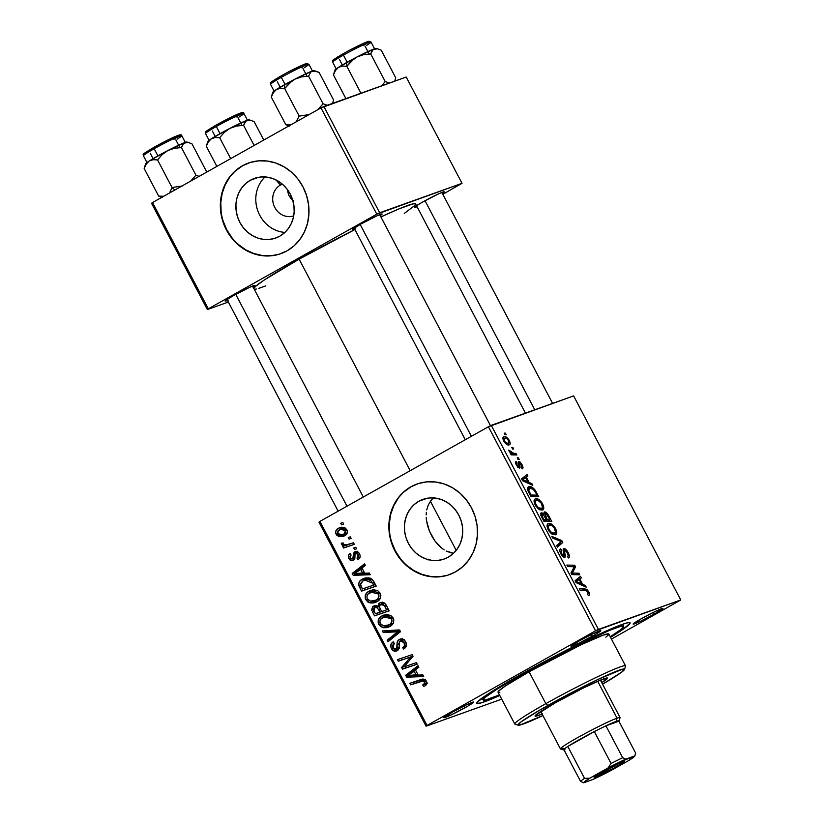 <?xml version="1.0" encoding="UTF-8"?>
<svg xmlns="http://www.w3.org/2000/svg" width="824" height="824" viewBox="0 0 824 824"><rect width="100%" height="100%" fill="white"/><g stroke="black" fill="none" stroke-linecap="round" stroke-linejoin="round"><path stroke-width="1.24" d="M280.397 185.06A16.841 15.337 -109.7 0 0 274.207 206.206A16.841 15.337 -109.7 0 0 293.704 215.857A16.841 15.337 70.3 0 1 274.207 206.206A16.841 15.337 70.3 0 1 280.397 185.06L282.529 184.298L280.397 185.06A16.841 15.337 70.3 0 1 282.364 184.143A16.841 15.337 -109.7 0 0 280.397 185.06L276.05 179.941L280.397 185.06M284.908 232.399A31.662 28.83 70.3 0 1 257.799 210.81A31.662 28.83 70.3 0 1 265.081 176.933A31.662 28.83 -109.7 0 0 257.799 210.81A31.662 28.83 -109.7 0 0 284.908 232.399M290.831 198.234L293.375 200.829L288.894 195.453L290.831 198.234M288.894 195.453L287.133 189.201L288.668 195.041M250.352 180.25L258.664 177.284L250.352 180.25L255.553 178.025L261.115 176.964L266.832 177.098L272.476 178.437L277.832 180.909L282.704 184.442L286.886 188.881L290.244 194.073L292.623 199.799L293.941 205.856L294.158 211.995L293.241 218L291.253 223.623L288.256 228.65L284.362 232.904L279.727 236.2A31.662 28.83 70.3 0 1 275.7 238.033A31.662 28.83 70.3 0 1 238.795 220.193A31.662 28.83 70.3 0 1 250.352 180.25A31.662 28.83 70.3 0 1 254.379 178.417A31.662 28.83 70.3 0 1 291.294 196.256A31.662 28.83 70.3 0 1 279.727 236.2L274.536 238.424L268.964 239.485L263.258 239.341L257.613 238.012L252.247 235.53L247.385 232.007L243.193 227.558L239.846 222.377L237.467 216.65L236.138 210.594L235.932 204.445L236.838 198.45L238.836 192.826L241.834 187.79L245.727 183.546L250.352 180.25M248.673 162.977A48.111 43.816 -109.7 0 0 242.72 165.706L242.349 165.84A48.111 43.816 70.3 0 1 248.467 163.049A48.111 43.816 70.3 0 1 304.561 190.169A48.111 43.816 70.3 0 1 286.989 250.867L294.034 245.861L299.946 239.403L304.499 231.76L307.527 223.211L308.907 214.096L308.588 204.754L306.579 195.556L302.964 186.852L297.876 178.963L291.511 172.216L284.105 166.85L275.968 163.09L267.388 161.061L258.705 160.845L250.249 162.462L242.349 165.84L235.303 170.856L229.391 177.315L224.839 184.957L221.81 193.506L220.43 202.622L220.75 211.964L222.758 221.162L226.373 229.865L231.462 237.745L237.827 244.501L245.233 249.857L253.37 253.627L261.95 255.656L270.632 255.862L279.089 254.245L286.989 250.867A48.111 43.816 70.3 0 1 280.871 253.658A48.111 43.816 70.3 0 1 224.777 226.538A48.111 43.816 70.3 0 1 242.349 165.84L242.72 165.706A48.111 43.816 -109.7 0 0 225.117 226.322A48.111 43.816 -109.7 0 0 281.087 253.586M448.246 557.179A31.662 28.83 70.3 0 1 444.218 559.012A31.662 28.83 70.3 0 1 407.313 541.172A31.662 28.83 70.3 0 1 418.87 501.229L427.182 498.262L418.87 501.229L424.072 499.004L429.634 497.943L435.35 498.077L440.995 499.416L446.351 501.898L451.222 505.421L455.404 509.86L458.762 515.052L461.141 520.778L462.46 526.835L462.676 532.974L461.759 538.978L459.771 544.602L456.774 549.629L452.881 553.883L448.246 557.179L443.054 559.403L437.493 560.464L431.776 560.33L426.132 558.991L420.765 556.509L415.904 552.986L411.712 548.547L408.364 543.356L405.985 537.629L404.666 531.573L404.45 525.434L405.357 519.429L407.355 513.805L410.352 508.779L414.245 504.525L418.87 501.229A31.662 28.83 70.3 0 1 422.897 499.396A31.662 28.83 70.3 0 1 459.813 517.235A31.662 28.83 70.3 0 1 448.246 557.179M450.604 552.708L453.54 553.275L446.248 551.029L450.604 552.708M444.167 549.855L442.138 548.454L444.167 549.855M438.358 545.076L442.138 548.454L434.887 540.915L438.358 545.076M431.869 536.166L434.887 540.915L429.366 530.965L431.869 536.166M427.532 525.588L429.366 530.965L426.441 520.202L427.532 525.588M426.193 517.554L426.441 520.202L426.193 517.554M426.327 512.415L426.152 514.948L426.327 512.415M428.202 505.256L426.729 509.953L428.202 505.256L430.602 501.013L428.202 505.256M433.96 497.305L430.602 501.013L433.96 497.305M417.191 483.956A48.111 43.816 -109.7 0 0 411.238 486.685L410.867 486.819A48.111 43.816 70.3 0 1 416.985 484.038A48.111 43.816 70.3 0 1 473.079 511.158A48.111 43.816 70.3 0 1 455.507 571.856L462.552 566.84L468.465 560.382L473.017 552.739L476.045 544.19L477.426 535.075L477.106 525.733L475.098 516.535L471.483 507.831L466.394 499.952L460.029 493.195L452.623 487.829L444.486 484.069L435.906 482.04L427.223 481.824L418.767 483.441L410.867 486.819L403.822 491.835L397.91 498.293L393.357 505.936L390.329 514.485L388.949 523.601L389.268 532.943L391.276 542.141L394.892 550.844L399.98 558.724L406.345 565.48L413.751 570.847L421.888 574.606L430.468 576.635L439.151 576.851L447.607 575.234L455.507 571.856A48.111 43.816 70.3 0 1 449.389 574.637A48.111 43.816 70.3 0 1 393.295 547.527A48.111 43.816 70.3 0 1 410.867 486.819L411.238 486.685A48.111 43.816 -109.7 0 0 393.635 547.301A48.111 43.816 -109.7 0 0 449.605 574.565M654.606 613.921A16.841 1.061 -27.7 0 1 633.141 624.015A16.841 1.061 -27.7 0 1 641.505 618.608L633.162 624.118L640.547 621.224L654.606 613.921L662.939 608.411L655.554 611.305L641.505 618.608A16.841 1.061 -27.7 0 1 662.898 608.39A16.841 1.061 -27.7 0 1 654.606 613.921L653.02 612.541L654.606 613.921M465.333 707.548A16.841 1.061 -27.7 0 1 443.868 717.642A16.841 1.061 -27.7 0 1 452.232 712.235L443.889 717.745L451.274 714.851L467.826 706.127L473.676 702.048L466.291 704.932L452.232 712.235A16.841 1.061 -27.7 0 1 473.635 702.027A16.841 1.061 -27.7 0 1 465.333 707.548L463.747 706.168L465.333 707.548M592.466 636.138A16.841 1.061 -27.7 0 1 571.011 646.232A16.841 1.061 -27.7 0 1 579.365 640.825L571.135 646.047L578.417 643.441L594.959 634.717L600.809 630.628L593.424 633.522L579.365 640.825A16.841 1.061 -27.7 0 1 600.768 630.607A16.841 1.061 -27.7 0 1 592.466 636.138L590.88 634.758L592.466 636.138M354.65 229.041A16.841 1.061 -27.7 0 1 352.27 229.597A16.841 1.061 -27.7 0 1 360.624 224.19L352.394 229.402L355.309 228.773M227.517 300.451A16.841 1.061 -27.7 0 1 225.127 301.007A16.841 1.061 -27.7 0 1 233.491 295.6L225.93 300.235L225.622 301.1L228.176 300.183M416.789 206.824A16.841 1.061 -27.7 0 1 414.4 207.38A16.841 1.061 -27.7 0 1 422.764 201.973L416.419 205.753M499.797 695.508A86.602 5.469 -27.7 0 1 476.736 702.954A86.602 5.469 -27.7 0 1 519.728 675.124L491.217 691.954L477.395 701.966L476.849 703.459L481.515 702.79L499.797 695.508M253.792 288.39A91.413 5.778 152.3 0 1 299.122 259.158L354.928 229.556A91.413 5.778 152.3 0 0 299.122 259.158L410.177 470.7L299.122 259.158L264.689 279.717L255.873 286.103L253.751 288.482M525.434 413.123L415.615 203.95A91.413 5.778 152.3 0 0 380.904 216.939L399.104 208.843L412.978 203.878L415.502 203.816L414.925 205.403L404.285 213.416M318.95 522.128L426.08 726.202L501.713 699.154L426.08 726.202L427.059 725.46L319.928 521.386L488.416 426.75L595.556 630.813L427.059 725.46L595.556 630.813L680.758 599.965L573.617 395.891L491.269 425.339L598.409 629.402L680.758 599.965L611.46 639.074L680.758 599.965L573.617 395.891L488.416 426.75L491.269 425.339L598.409 629.402L595.556 630.813L488.416 426.75L319.928 521.386L427.059 725.46L426.08 726.202L318.95 522.128L319.928 521.386L318.95 522.128M428.058 559.98L428.223 559.187M535.435 498.829C533.725 499.323 533.653 501.383 535.219 505.009L538.525 509.077L542.491 510.077C544.118 509.52 544.17 507.481 542.645 503.958C539.905 499.766 537.505 498.057 535.435 498.829L538.772 499.519L541.78 502.516L543.758 507.275L542.738 509.974L539.679 509.798L535.95 506.266L534.096 501.61L535.075 498.994M529.142 482.473L531.892 483.657L532.768 485.336L522.591 480.763L521.602 478.878L527.082 474.49L527.896 476.045L526.371 477.189L529.142 482.473L526.371 477.189L527.896 476.045L527.082 474.49L521.602 478.878L522.591 480.763L532.768 485.336L531.892 483.657L530.625 484.368L531.892 483.657L529.142 482.473L527.916 483.152L529.142 482.473M588.933 595.381C589.829 595.052 589.778 593.867 588.779 591.817L588.068 592.219L588.779 591.817L589.551 594.712L588.264 595.464L587.357 593.939L588.254 593.682L588.254 592.683L587.038 590.808L580.086 590.283L579.262 588.707L586.822 589.397L588.779 591.817L585.03 588.841L579.262 588.707L580.086 590.283L585.658 590.406L587.955 591.993L588.006 593.877L587.357 593.939L588.264 595.464L589.109 595.299M563.801 548.599L563.503 552.183L564.224 555.098L562.74 556.561L563.946 555.891L561.669 553.656L560.969 554.047L561.669 553.656L561.515 550.329L560.485 548.846C559.403 549.484 559.527 551.153 560.876 553.872C562.267 556.437 563.575 557.621 564.801 557.415L565.305 555.149L562.771 556.581L565.305 555.149L564.811 553.12L563.894 553.635L564.811 553.12L564.306 550.72L563.276 551.308L564.667 550.123L567.355 552.75L568.241 555.716L567.479 556.457L568.375 557.972C569.806 557.518 569.734 555.716 568.169 552.574C566.634 549.763 565.171 548.434 563.801 548.599L565.923 549.464L568.426 553.069L569.436 556.334L568.375 557.972L567.479 556.457L568.261 555.582L567.746 553.553L565.264 550.195L564.306 550.72L565.377 555.582L564.996 557.312L562.895 556.705L560.65 553.44L559.754 550.566L560.639 548.805L561.515 550.329L560.917 551.503L561.669 553.656L563.132 555.644L564.203 555.634L563.039 549.999L563.616 548.681M551.781 536.373L561.752 540.534L562.782 542.501L557.426 547.126L556.612 545.56L561.196 541.605L552.657 538.041L551.781 536.373L552.657 538.041L561.196 541.605L556.612 545.56L557.426 547.126L562.782 542.501L561.752 540.534L560.382 541.296L561.752 540.534L551.781 536.373M548.424 523.57C546.714 524.054 546.631 526.114 548.207 529.75L551.514 533.808L555.479 534.817C557.106 534.251 557.158 532.211 555.634 528.689C552.894 524.497 550.494 522.797 548.424 523.57L551.75 524.26L555.221 527.957L556.766 532.469L555.479 534.817L552.101 534.209L548.939 530.996L547.074 526.351L548.063 523.724M504.247 433.125L505.37 433.146L506.183 434.691L505.081 434.701L504.247 433.125L505.081 434.701L506.183 434.691L505.37 433.146L504.247 433.125M544.324 511.951L543.274 514.67L543.974 514.279L540.977 512.981L540.894 515.381L543.861 521.293L551.74 521.458L548.609 515.505C547.054 512.889 545.622 511.704 544.324 511.951L547.558 513.857L551.74 521.458L543.861 521.293L540.647 513.589L541.842 512.734L543.974 514.279L544.17 512.023M582.609 584.309L585.359 585.504L586.235 587.172L576.058 582.609L575.07 580.714L580.549 576.337L581.363 577.892L579.839 579.025L582.609 584.309L579.839 579.025L581.363 577.892L580.549 576.337L575.07 580.714L576.058 582.609L586.235 587.172L585.359 585.504L584.092 586.214L585.359 585.504L582.609 584.309L581.384 584.999L582.609 584.309M574.081 573.071L578.922 573.236L579.736 574.802L571.856 574.596L571.001 572.968L574.318 566.727L567.674 566.634L566.85 565.068L574.719 565.243L575.574 566.871L572.278 573.144L574.081 573.071L572.278 573.144L575.574 566.871L574.719 565.243L566.85 565.068L567.674 566.634L574.318 566.727L571.001 572.968L571.856 574.596L579.736 574.802L578.922 573.236L576.285 574.709L578.922 573.236L574.081 573.071L571.743 574.39L574.081 573.071M517.019 462.964L516.174 461.419C515.33 461.934 515.463 463.284 516.576 465.457L519.635 468.217L519.635 465.076L518.904 465.488L519.635 465.076L519.305 463.438L518.492 463.891L519.553 462.964L521.345 464.736L521.324 467.383L522.303 468.866C523.292 468.392 523.178 466.971 521.983 464.592L521.438 464.901L521.983 464.592L522.653 466.085L522.612 468.702L521.324 467.383L521.901 466.6L521.499 465.035L519.728 462.944L520.006 467.857L518.152 467.63L515.948 464.087L516.03 461.492L517.07 462.933L516.998 464.901L518.389 466.672L519.038 466.353L518.574 461.492L520.315 462.192L521.983 464.592L518.574 461.492M528.895 486.706L528.256 487.066L528.895 486.706C527.576 486.963 527.288 488.364 528.019 490.919L530.883 496.553L538.752 496.728L535.023 489.992L534.282 490.404L535.219 490.259L538.752 496.728L530.883 496.553L527.865 490.465L527.896 487.478L530.862 486.716L535.023 489.992C532.562 487.118 530.522 486.016 528.895 486.706L528.544 486.871M503.835 436.679C502.64 437.029 502.609 438.471 503.732 441.005C505.885 444.28 507.759 445.547 509.345 444.816C510.458 444.404 510.447 442.952 509.304 440.449C507.203 437.276 505.38 436.02 503.835 436.679L506.348 437.111L508.82 439.614L510.18 443.436L509.51 444.744L506.77 444.424L504.412 442.148L502.918 438.636L503.577 436.792M511.756 447.422L512.878 447.453L513.692 448.998L512.59 449.008L511.756 447.422L512.59 449.008L513.692 448.998L512.878 447.453L511.756 447.422M513.692 453.303L516.009 453.406L516.833 454.972L511.107 454.848L510.283 453.282L511.477 453.324L509.665 452.016L508.707 450.089L511.529 452.778L513.692 453.303L508.707 450.089L511.477 453.324L510.283 453.282L511.107 454.848L516.833 454.972L516.009 453.406L513.352 454.899L516.009 453.406L513.692 453.303L511.065 454.776L513.692 453.303M517.235 457.856L518.358 457.887L519.172 459.432L518.059 459.442L517.235 457.856L518.059 459.442L519.172 459.432L518.358 457.887L517.235 457.856M355.824 547.27L353.723 547.981L354.547 549.567L356.637 548.815L355.824 547.27L353.723 547.981L354.547 549.567L356.637 548.815L355.824 547.27M350.344 536.836L348.243 537.547L349.077 539.133L351.158 538.381L350.344 536.836L348.243 537.547L349.077 539.133L351.158 538.381L350.344 536.836M380.204 593.27L377.959 590.88L374.178 589.819L370.398 590.499L367.041 592.59L365.197 595.814L365.259 598.42L367.576 601.819L370.089 602.931L373.725 602.941L377.598 601.324L380.07 598.749L380.873 595.752L380.204 593.27L370.718 590.375L369.008 591.158C365.557 592.961 364.476 595.793 365.743 599.645L370.089 602.931L375.095 602.56L377.093 601.633C380.4 599.8 381.44 597.019 380.204 593.27M369.358 573.041L364.744 573.267L361.963 567.983L365.362 565.429L364.548 563.874L352.209 573.442L353.208 575.337L370.233 574.719L369.358 573.041L364.744 573.267L361.963 567.983L365.362 565.429L364.548 563.874L352.209 573.442L353.208 575.337L370.233 574.719L369.358 573.041M386.075 604.888L384.056 602.849L381.368 602.385L378.865 603.518L377.928 606.32L375.754 605.506L372.685 606.742L371.624 609.863L374.477 615.858L389.206 610.841L386.075 604.888C384.365 602.385 382.223 601.736 379.658 602.941L377.928 606.32L373.581 606.114L371.624 609.863L374.477 615.858L389.206 610.841L386.075 604.888M399.218 629.917L382.398 630.937L383.273 632.605L397.683 631.73L387.228 640.135L388.042 641.69L400.248 631.884L399.218 629.917L382.398 630.937L383.273 632.605L397.683 631.73L387.228 640.135L388.042 641.69L400.248 631.884L399.218 629.917M424.978 685.846L426.451 684.517L426.811 682.488L425.864 680.418L423.773 679.172L409.878 683.281L410.702 684.847L423.289 680.871L424.576 681.685L424.947 683.024L422.691 684.94L423.68 686.392L424.978 685.846C426.822 684.796 427.275 683.23 426.338 681.139C424.834 679.079 422.939 678.564 420.673 679.604L409.878 683.281L410.702 684.847L421.126 681.304L424.71 681.922L423.938 684.425L422.691 684.94L423.68 686.392L424.978 685.846L423.68 686.392M416.388 662.62L403.945 666.925L413.04 656.254L412.185 654.627L397.467 659.643L398.291 661.209L410.754 656.893L401.607 667.533L402.473 669.17L417.202 664.185L416.388 662.62L403.945 666.925L413.04 656.254L412.185 654.627L397.467 659.643L398.291 661.209L410.754 656.893L401.607 667.533L402.473 669.17L417.202 664.185L416.388 662.62M422.825 674.887L418.211 675.114L415.43 669.83L418.829 667.275L418.015 665.72L405.676 675.289L406.675 677.174L423.701 676.556L422.825 674.887L418.211 675.114L415.43 669.83L418.829 667.275L418.015 665.72L405.676 675.289L406.675 677.174L423.701 676.556L422.825 674.887M396.241 649.178L399.001 648.2L396.241 649.178L392.997 647.685L394.243 643.297L392.997 641.978C390.669 643.565 390.133 645.738 391.4 648.509L393.11 647.901L391.4 648.509C392.832 651.053 394.748 651.774 397.137 650.682L399.156 647.283L399.321 641.968L400.279 640.907L404.11 642.669L405.81 642.061L404.11 642.669L404.399 646.088L406.541 645.326L403.07 647.365L406.356 646.191L402.637 647.592L406.325 646.274L402.637 647.592L403.606 649.044C406.51 647.479 407.211 645.099 405.727 641.896L402.936 639.187L399.753 639.228L397.271 641.834L396.571 648.962L394.366 649.209L392.852 647.406L392.574 645.285L394.243 643.297L393.295 641.824L391.163 643.915L390.998 647.623L393.893 650.981L397.559 650.414L399.084 647.808L399.321 641.968L401.36 640.619L402.977 641.226L404.471 643.493L404.502 645.892L402.637 647.592L403.606 649.044L406.376 646.119L405.727 641.896C404.131 639.125 401.999 638.301 399.341 639.434C397.549 640.505 396.808 642.184 397.137 644.481L397.137 647.932L395.922 649.333L399.671 647.994M393.192 618.01L390.937 615.61L387.167 614.549L383.387 615.229L380.029 617.32L378.185 620.544L378.237 623.15L380.564 626.559L383.531 627.754L386.703 627.682L391.07 625.725L393.336 622.934L393.8 619.844L393.192 618.01L383.706 615.116L381.996 615.899C378.546 617.701 377.464 620.524 378.731 624.386L383.078 627.661L388.083 627.291L390.071 626.374C393.388 624.541 394.428 621.749 393.192 618.01M355.721 553.337L358.286 554.521L359.604 554.047L358.286 554.521L357.008 558.116L360.119 557.003L357.008 558.116L357.997 559.558L358.502 559.259L359.872 557.766L360.109 555.479L358.687 552.667L356.823 551.555L355.113 551.699L353.64 553.069L352.806 558.682L351.178 558.991L350.221 558.064L349.963 556.262L351.065 554.943L350.076 553.501L348.49 555.376L348.655 557.982L350.921 560.567L353.681 560.217L354.825 558.579L355.041 554.13L356.442 553.131L358.522 555.119L358.471 556.674L357.008 558.116L358.172 559.465C360.243 558.167 360.696 556.313 359.542 553.913C358.399 551.781 356.813 551.091 354.794 551.853L353.434 553.625L353.125 558.342L352.178 559.043L354.897 558.075L352.414 558.94L350.221 558.064L351.065 554.943L350.076 553.501C348.253 554.758 347.882 556.488 348.964 558.682C350.097 560.619 351.591 561.185 353.445 560.361L355.041 554.13L358.378 552.358M373.9 581.703L371.521 578.829L368.658 577.82L364.723 578.129L361.509 579.643L359.47 581.62L358.594 584.401L361.489 591.127L376.218 586.111L372.324 579.499L364.105 578.335L362.313 579.159C359.717 580.374 358.522 582.465 358.728 585.421L361.489 591.127L376.218 586.111L373.9 581.703M346.863 529.77L345.132 527.957L342.836 527.236L339.364 527.813L336.944 529.317L335.698 531.573L335.78 533.375L336.882 535.312L339.21 536.671L342.671 536.568L345.266 535.425L346.75 533.983L347.378 531.48L346.863 529.77L339.715 527.679L338.314 528.328C335.914 529.585 335.183 531.552 336.13 534.23L343.299 536.373L344.916 535.631C347.203 534.333 347.852 532.386 346.863 529.77M353.475 542.789L346.132 544.911L343.814 544.489L343.134 542.934L341.28 543.171L342.187 545.138L344.988 545.704L342.763 546.446L343.587 548.011L354.299 544.365L353.475 542.789L349.17 544.201C347.058 545.272 345.081 545.169 343.227 543.891L343.134 542.934L341.28 543.171L341.486 544.427L344.988 545.704L342.763 546.446L343.587 548.011L354.299 544.365L353.475 542.789M342.836 522.529L340.734 523.25L341.569 524.837L343.649 524.074L342.836 522.529L340.734 523.25L341.569 524.837L343.649 524.074L342.836 522.529M151.544 203.281L207.339 309.556L228.351 302.048L207.339 309.556L208.317 308.825L152.522 202.539L321.01 107.892L376.815 214.178L208.317 308.825L376.815 214.178L462.017 183.319L406.211 77.034L323.863 106.481L379.668 212.767L462.017 183.319L442.818 194.299L462.017 183.319L406.211 77.034L321.01 107.892L323.863 106.481L379.668 212.767L376.815 214.178L321.01 107.892L152.522 202.539L208.317 308.825L207.339 309.556L151.544 203.281L152.522 202.539L151.544 203.281M442.21 193.496L443.734 191.786L439.192 193.568L422.764 201.973A16.841 1.061 -27.7 0 1 444.167 191.755A16.841 1.061 -27.7 0 1 442.344 193.403M252.937 287.123L254.462 285.413L249.919 287.195L233.491 295.6A16.841 1.061 -27.7 0 1 254.894 285.382A16.841 1.061 -27.7 0 1 253.081 287.03M380.07 215.713L381.605 214.003L377.052 215.785L360.624 224.19A16.841 1.061 -27.7 0 1 382.027 213.972A16.841 1.061 -27.7 0 1 380.214 215.62M254.729 289.245L256.377 289.008M258.788 288.359L265.761 285.866M610.553 637.354L623.191 629.206L630.092 623.253L629.155 622.532L625.313 623.366L614.447 627.455L571.104 647.829L519.728 675.124A86.602 5.469 -27.7 0 1 629.783 622.594A86.602 5.469 -27.7 0 1 610.553 637.354M411.238 486.685L404.203 491.701M398.28 498.159L393.728 505.802L390.7 514.351L389.319 523.467L389.639 532.809M391.647 542.007L395.262 550.71L400.361 558.59M406.726 565.346L414.122 570.713L422.269 574.472L430.849 576.501L439.532 576.718M242.72 165.706L235.685 170.722M229.762 177.181L225.21 184.823L222.181 193.372L220.801 202.488L221.12 211.83M223.129 221.028L226.744 229.731L231.843 237.611M238.208 244.368L245.603 249.724L253.751 253.493L262.331 255.522L271.014 255.728M417.171 664.123L402.473 669.17L406.211 667.831L405.449 666.389L406.211 667.831L417.171 664.123M404.285 666.585L401.607 667.533L404.285 666.585M408.694 661.569L405.593 662.671L408.694 661.569M411.547 658.088L408.539 659.159L411.547 658.088M412.958 656.1L410.754 656.893L412.958 656.1M408.622 657.707L406.932 658.314L408.622 657.707M409.703 657.294L398.291 661.209L402.03 659.87L401.237 658.355L402.03 659.87L409.703 657.294M423.083 675.381L410.414 675.835L406.675 677.174L410.414 675.835L410.167 675.361L423.083 675.381M409.621 674.32L405.676 675.289L409.425 673.95L418.592 666.832L409.621 674.32M416.192 675.144L407.756 675.618L415.687 670.314L413.978 670.921L416.192 675.144L417.902 674.526L407.756 675.618L413.978 670.921L416.192 675.144M427.069 683.364L422.691 684.94M426.441 683.601L427.677 683.086M426.832 683.384L423.938 684.425L426.832 683.384M426.42 681.314L424.71 681.922L426.42 681.314M425.277 679.831L410.702 684.847L414.441 683.508L413.648 681.994L414.441 683.508L425.617 679.728M400.279 640.907L404.378 639.403M396.426 651.011L397.137 650.682M398.208 649.817L396.643 649.075M399.156 647.211L397.137 647.932L399.156 647.211M399.115 643.771L397.137 644.481L399.115 643.771M400.979 640.619L401.978 638.919M400.773 638.919L399.341 639.434L400.773 638.919M400.052 639.115L399.341 639.434M402.493 638.476L400.938 640.856M396.179 648.663L398.466 649.858M400.598 630.978L391.173 639.187L387.228 640.135L390.967 638.796L398.198 632.873L394.449 634.212L400.011 631.431M399.774 630.978L397.683 631.73L399.774 630.978M399.547 630.556L394.305 631.998L398.043 630.659L387.012 631.266L383.273 632.605L387.012 631.266L386.703 630.679L387.012 631.266L399.238 630.587M389.968 626.425L386.817 626.322L383.078 627.661L386.817 626.322L385.787 626.013M380.451 623.768L378.731 624.386L380.451 623.768M382.511 617.609L385.601 614.642M385.447 614.663L381.996 615.899L385.447 614.663M385.745 614.56L384.705 615.219M383.778 615.981L382.326 617.99M385.519 625.9L390.452 626.343M386.95 615.899L387.496 615.652M388.64 615.281L384.139 616.846L391.565 618.773L393.264 618.165L391.565 618.773C392.44 621.481 391.688 623.48 389.33 624.788L383.469 625.869L380.327 623.552C379.452 620.822 380.235 618.814 382.666 617.526L384.139 616.846M393.439 623.232L390.988 624.365M387.641 625.571L393.069 623.449M389.175 610.79L374.477 615.858L378.226 614.519L377.433 613.005L378.226 614.519L389.175 610.79M374.189 611.439L372.479 612.057L374.189 611.439M373.354 609.245L371.624 609.863L373.354 609.245M375.373 607.247L376.28 605.558M375.147 605.547L373.581 606.114L375.147 605.547M374.364 605.743L373.581 606.114M379.328 605.825L377.928 606.32L379.328 605.825M381.667 604.023L382.418 602.385M381.11 602.426L379.658 602.941L381.11 602.426M380.389 602.612L379.658 602.941M382.614 602.179L381.636 604.456M375.734 606.258L375.353 607.35M378.453 606.145L374.446 607.628L379.318 606.516L376.774 607.422L378.649 609.626L380.358 609.018L378.649 609.626L379.967 612.139L375.384 613.705L373.983 611.058L374.992 607.381L377.371 607.824L379.967 612.139L381.677 611.532L375.384 613.705L373.354 609.389L374.446 607.628M380.431 604.517L382.779 604.291L384.262 605.486L386.054 604.847L384.262 605.486L385.138 606.969L386.847 606.361L385.138 606.969L386.662 609.863L381.687 611.562L379.349 606.721L380.431 604.517L384.262 605.486L386.662 609.863L388.372 609.255L381.687 611.562L379.967 608.277C378.968 606.701 379.122 605.455 380.431 604.517L384.643 602.962M352.909 560.608L353.445 560.361M354.588 559.197L353.589 558.538M350.303 558.209L348.964 558.682L350.303 558.209M352.414 558.94L354.897 558.054M354.917 557.704L353.125 558.342L354.917 557.704M354.897 556.025L353.321 556.581L354.897 556.025M357.091 552.822L353.434 553.625L357.183 552.286L357.688 551.235M355.731 551.514L354.794 551.853L355.731 551.514M354.67 559.228L353.527 558.487M357.08 553.007L357.379 551.73M369.616 573.535L356.947 573.998L353.208 575.337L356.947 573.998L356.699 573.525L369.616 573.535M356.153 572.484L352.209 573.442L355.958 572.103L365.125 564.986L356.153 572.484M362.725 573.298L354.289 573.782L362.22 568.467L360.51 569.085L362.725 573.298L364.435 572.69L354.289 573.782L360.51 569.085L362.725 573.298M376.187 586.06L361.489 591.127L365.238 589.788L364.445 588.274L365.238 589.788L376.187 586.06M361.252 586.801L359.542 587.419L361.252 586.801M360.438 584.803L358.728 585.421L360.438 584.803M366.052 577.82L362.879 580.848L365.98 577.861M365.897 577.871L362.313 579.159L365.897 577.871M369.719 578.314L370.491 578.211M373.674 585.133L362.395 588.975L360.418 584.649L363.044 580.745L364.641 580.014L372.633 583.145L374.343 582.537L372.633 583.145L373.674 585.133L375.384 584.525L362.395 588.975L360.397 583.989L362.519 581.064L367.545 579.519L370.759 580.57L373.674 585.133M370.357 578.232L364.641 580.014M376.98 601.695L373.828 601.592L370.089 602.931L373.828 601.592L372.798 601.283M367.463 599.038L365.743 599.645L367.463 599.038M369.523 592.878L372.613 589.902M372.458 589.922L369.008 591.158L372.458 589.922M372.757 589.819L371.717 590.478M370.79 591.251L369.337 593.259M372.53 601.17L377.464 601.602M373.962 591.169L374.518 590.921M375.651 590.54L371.15 592.116L378.577 594.042L380.276 593.434L378.577 594.042C379.452 596.741 378.71 598.749 376.341 600.057L370.481 601.139L367.339 598.821C366.464 596.082 367.247 594.073 369.677 592.786L371.15 592.116M380.451 598.492L378 599.625M374.663 600.83L380.08 598.718M345.204 535.456L341.929 534.972M337.469 533.746L336.13 534.23L337.469 533.746M339.601 529.636L341.63 527.247M341.208 527.298L338.314 528.328L341.208 527.298M341.692 527.206L339.437 530.234M341.62 534.797L344.02 535.487M343.649 528.153L340.158 529.399L345.637 530.44L346.956 529.966L345.637 530.44L343.948 534.168L342.763 534.714L337.387 533.612L339.117 529.884L340.158 529.399M346.894 533.231L346.059 533.53M342.763 534.714L347.172 533.097M347.203 533.004L343.948 534.168L347.203 533.004M354.269 544.304L343.587 548.011L347.337 546.673L346.533 545.148L347.337 546.673L354.269 544.304M348.253 544.345L344.988 545.704L348.645 544.365M343.196 543.809L341.486 544.427L343.196 543.809M383.469 625.869L380.904 624.407L379.988 622.676L379.967 620.832L381.275 618.536L386.106 616.404L388.547 616.537L390.772 617.732L392.018 620.554L390.689 623.768L387.249 625.704L383.469 625.869M370.481 601.139L367.916 599.666L366.999 597.946L366.979 596.102L368.287 593.805L373.118 591.673L375.559 591.797L377.783 592.992L379.03 595.824L377.711 599.038L374.261 600.964L370.481 601.139M337.387 533.612L337.479 531.346L339.91 529.492L343.587 529.049L345.761 530.718L345.194 533.221L342.31 534.869L339.653 535.116L337.387 533.612M548.609 515.505L547.898 515.906L548.609 515.505M541.976 514.423L540.801 515.093L542.048 514.382L541.914 515.721L543.964 519.748L546.415 519.8L543.263 520.14L543.964 519.748L542.573 517.091L541.873 517.482L542.573 517.091L542.141 514.331L543.5 514.866L546.415 519.8L543.84 521.242L546.415 519.8L544.921 516.947L545.612 516.535L544.911 516.936L543.5 514.866L542.141 514.331M544.911 513.62L547.342 519.82L549.999 519.872L547.342 519.82L544.685 521.304L547.342 519.82L545.612 516.535L545.117 513.496L547.641 515.463L549.999 519.872L547.342 521.365L549.999 519.872L546.487 514.022L545.323 513.465L543.943 514.166L545.117 513.496M555.634 528.689L554.923 529.09L555.634 528.689M554.707 533.252L551.38 532.417L550.484 532.912L551.38 532.417L549 529.523L548.3 529.914L549 529.523C547.909 526.958 547.96 525.496 549.165 525.135C550.751 524.455 552.626 525.702 554.809 528.854C555.901 531.387 555.86 532.86 554.707 533.252L552.544 534.467L555.572 532.149L554.109 527.731L551.75 525.558L548.815 525.31L548.341 527.865L550.123 531.212L552.348 533.035L554.933 533.149L552.564 534.477M547.074 526.289L549.165 525.135M556.777 545.879L562.782 542.501L556.777 545.879M568.169 552.574L567.468 552.966L568.169 552.574M568.241 555.716L567.705 556.396M564.306 550.72L564.667 550.123M564.224 555.098L563.946 555.891M587.491 594.166L588.006 593.877M582.372 590.334L585.03 588.841L582.372 590.334M575.358 581.26L581.363 577.892L575.358 581.26M575.471 581.476L579.839 579.025L575.471 581.476M576.388 581.62L581.404 583.732L579.19 579.519L575.523 581.579L579.19 579.519L575.667 581.857L579.19 579.519L581.404 583.732L580.148 584.443L581.404 583.732L578.376 582.372L577.119 583.083L578.376 582.372L575.729 581.991L576.584 581.517M572.011 566.768L574.719 565.243L572.011 566.768M573.38 568.107L575.574 566.871L573.38 568.107M571.187 572.587L573.442 571.32L571.187 572.587M571.362 573.659L572.278 573.144L571.362 573.659M518.687 461.44L518.718 466.703L517.76 467.239L518.718 466.703L517.204 465.313L516.658 465.622L517.07 462.933L515.803 463.644L517.039 462.954M521.891 479.424L527.896 476.045L521.891 479.424M522.004 479.64L526.371 477.189L522.004 479.64M522.921 479.774L527.937 481.896L525.722 477.673L522.056 479.733L525.722 477.673L522.2 480.011L525.722 477.673L527.937 481.896L526.68 482.596L527.937 481.896L524.909 480.536L523.652 481.237L524.909 480.536L522.262 480.145L523.116 479.671M536.434 492.319L535.734 492.721L536.434 492.319M537.011 495.142L530.275 495.399L530.975 495.008L529.801 492.762L529.09 493.154L529.801 492.762L528.884 490.764L528.133 491.186L529.667 488.272C531.542 487.489 533.643 489.116 535.961 493.154L537.011 495.142L534.354 496.625L537.011 495.142L535.559 492.392L533.128 489.219L529.667 488.272L528.74 490.208L530.975 495.008L537.011 495.142M527.607 489.394L529.667 488.272M542.645 503.958L541.934 504.35L542.645 503.958M541.718 508.521L538.391 507.677L537.495 508.181L538.391 507.677L536.012 504.793L535.312 505.184L536.012 504.793C534.92 502.218 534.972 500.755 536.177 500.405C537.763 499.725 539.648 500.961 541.821 504.113C542.913 506.657 542.872 508.12 541.718 508.521L539.555 509.737L542.583 507.419L541.121 503.001L538.031 500.487L535.837 500.57L535.363 503.124L537.135 506.472L539.36 508.295L541.945 508.418L539.576 509.747M534.086 501.548L536.177 500.405M509.304 440.449L508.758 440.758L509.304 440.449M508.459 443.291C507.337 443.868 505.967 443.054 504.37 440.861L504.638 438.234C505.761 437.719 507.121 438.533 508.707 440.655L508.459 443.291L506.606 444.332L508.676 443.188L506.606 443.106L504.885 441.674L503.917 439.357L504.638 438.234L503.011 439.12M510.571 453.839L511.477 453.324L510.571 453.839M508.954 450.903L509.778 450.44L508.954 450.903M509.366 451.645L510.035 451.274L509.366 451.645M506.626 444.342L509.005 442.879L508.954 441.19L507.038 438.77L504.638 438.234M528.153 672.116L520.49 675.742L528.493 671.179L531.13 670.149L528.153 672.116L520.49 675.752L528.153 672.116L527.834 671.498L528.153 672.116M538.649 712.863A40.901 2.585 152.3 0 0 541.018 711.915L538.649 712.863M542.141 714.048A40.901 2.585 -27.7 0 1 535.064 716.097A40.901 2.585 -27.7 0 1 555.366 702.779L583.042 688.184L600.099 680.274L607.432 678.018L601.778 682.736A40.901 2.585 -27.7 0 0 607.484 678.08L607.484 678.08A40.901 2.585 -27.7 0 0 555.366 702.779L535.373 715.448L535.116 716.159L536.249 716.128L542.449 713.914M624.53 669.407L625.54 666.173A62.552 3.955 152.3 0 0 545.828 703.665L547.878 705.457A60.142 3.801 -27.7 0 1 624.53 669.407A60.142 3.801 -27.7 0 1 602.56 684.219L621.667 672.168L624.448 669.047L622.789 669.088L598.08 679.378L567.983 694.529L538.989 710.546L520.881 722.02L518.1 725.13L519.759 725.089L542.923 715.531A60.142 3.801 -27.7 0 1 518.245 725.202A60.142 3.801 -27.7 0 1 547.878 705.457L545.828 703.665A62.552 3.955 -27.7 0 1 625.54 665.895L608.792 634.006A62.552 3.955 152.3 0 0 529.09 671.776L545.828 703.665L529.09 671.776L581.291 644.667L603.199 635.119L608.802 634.016M522.303 673.682L522.54 674.125A79.382 5.016 -27.7 0 1 623.706 626.178A79.382 5.016 -27.7 0 1 610.234 636.746L619.936 630.175L623.696 626.58L621.409 626.116L609.369 630.422L576.264 645.789L522.303 673.682M499.478 694.889A79.382 5.016 -27.7 0 1 483.132 699.978A79.382 5.016 -27.7 0 1 522.54 674.125L496.398 689.544L484.986 697.516L483.132 699.586L485.418 700.039L499.478 694.889M499.849 692.201L498.118 692.242L498.51 691.161L505.534 685.846L529.09 671.776A62.552 3.955 152.3 0 0 498.036 692.15L514.784 724.039A62.552 3.955 -27.7 0 1 545.828 703.665A62.552 3.955 152.3 0 0 515.01 724.203L518.245 725.202M608.328 634.995L605.825 637.158M602.787 679.192A40.901 2.585 152.3 0 1 600.655 680.603L601.469 680.078M291.933 80.999L294.951 79.135A23.412 1.483 152.3 0 0 284.414 84.81L284.682 88.508L289.255 83.224L294.951 79.135L301.553 76.859L308.578 76.158L323.08 103.773L317.807 109.695L323.08 103.773L308.578 76.158L310.916 71.801L313.656 70.823L319.094 72.399L333.596 100.013L319.094 72.399L314.171 70.606A23.412 1.483 152.3 0 0 312.162 71.08L294.951 79.135L276.318 89.6L280.212 88.292L284.682 88.508L291.933 80.999M301.048 67.856A20.209 1.277 152.3 0 0 303.891 64.488A20.209 1.277 152.3 0 0 281.2 75.86A1.442 0.587 60.7 0 0 281.159 75.88A1.442 0.587 60.7 0 0 281.303 77.332A21.651 1.37 -27.7 0 1 308.773 64.19A21.651 1.37 -27.7 0 1 304.221 67.764M312.687 71.482L308.897 64.262A21.651 1.37 152.3 0 0 281.303 77.332L285.042 84.45L281.303 77.332A21.651 1.37 152.3 0 0 270.56 84.388C272.528 81.421 264.298 86.087 281.159 75.87A1.442 0.587 -119.3 0 1 281.2 75.86L284.486 74.036M309.597 114.515L299.184 116.122L284.682 88.508L299.184 116.122L295.806 122.251L299.184 116.122L309.597 114.515M272.641 93.885L271.302 97.098L285.804 124.712L290.81 124.857L285.804 124.712L271.302 97.098L273.331 92.721L276.318 89.6L273.156 92.504M285.804 124.712L289.564 126.103L285.804 124.712M327.303 105.256L323.08 103.773L327.303 105.256M333.596 100.013L332.556 103.381M314.222 70.843L312.162 71.08A23.412 1.483 152.3 0 0 294.951 79.135L301.553 76.859L308.578 76.158L310.916 71.801L315.334 71.008M287.947 72.182L300.904 65.776M303.294 64.736L306.363 63.633M306.93 63.623L305.992 64.674M272.971 82.081L271.745 82.451M271.189 82.472L275.638 79.104M278.213 77.569L281.2 75.86M270.684 84.45A21.651 1.37 -27.7 0 1 281.303 77.332A1.442 0.587 -119.3 0 1 281.159 75.88C291.48 70.019 305.251 63.51 306.579 63.541L308.897 64.262M276.318 89.6A23.412 1.483 152.3 0 0 272.785 92.329L271.302 97.098L273.331 92.721L276.318 89.6L280.212 88.292L284.682 88.508L284.414 84.81A23.412 1.483 152.3 0 0 276.318 89.6M360.17 224.447L471.4 436.308L360.17 224.447M425.019 200.716L534.776 409.786L425.019 200.716M354.073 58.782L357.091 56.918A23.412 1.483 152.3 0 0 346.543 62.593L346.822 66.291L351.385 61.007L357.091 56.918L363.693 54.642L370.718 53.941L385.21 81.555L381.677 85.809L385.21 81.555L370.718 53.941L372.057 50.717L374.292 48.863L377.474 48.791L381.234 50.182L395.726 77.796L381.234 50.182L376.3 48.389A23.412 1.483 152.3 0 0 374.292 48.863L357.091 56.918L338.448 67.383L342.351 66.075L346.822 66.291L354.073 58.782M363.188 45.639A20.209 1.277 152.3 0 0 366.021 42.271A20.209 1.277 152.3 0 0 343.33 53.642A1.442 0.587 60.7 0 0 343.289 53.663A1.442 0.587 60.7 0 0 343.443 55.115A21.651 1.37 -27.7 0 1 370.903 41.973A21.651 1.37 -27.7 0 1 366.361 45.547M374.827 49.265L371.027 42.045A21.651 1.37 152.3 0 0 343.443 55.115L347.182 62.233L343.443 55.115A21.651 1.37 152.3 0 0 332.69 62.171C334.657 59.204 326.428 63.87 343.299 53.653A1.442 0.587 -119.3 0 1 343.33 53.642L346.616 51.819M360.953 93.225L346.822 66.291L360.953 93.225M334.781 71.667L333.442 74.881L345.895 98.602L333.442 74.881L335.461 70.504L338.448 67.383L335.296 70.287M389.443 83.039L385.21 81.555L389.443 83.039M395.726 77.796L394.686 81.164M376.362 48.626L374.292 48.863A23.412 1.483 152.3 0 0 357.091 56.918L363.693 54.642L370.718 53.941L373.045 49.584L377.474 48.791M350.087 49.965L363.044 43.559M365.434 42.518L368.503 41.416M369.059 41.406L368.122 42.457M335.111 59.864L333.885 60.234M333.329 60.255L337.778 56.887M340.343 55.352L343.33 53.642M332.814 62.233A21.651 1.37 -27.7 0 1 343.443 55.115A1.442 0.587 -119.3 0 1 343.289 53.663C353.609 47.802 367.38 41.293 368.719 41.324L371.027 42.045M338.448 67.383A23.412 1.483 152.3 0 0 334.925 70.112L333.442 74.881L335.461 70.504L338.448 67.383L342.351 66.075L346.822 66.291L346.543 62.593A23.412 1.483 152.3 0 0 338.448 67.383M346.976 506.194L235.746 294.353L346.976 506.194M170.022 191.91L172.041 187.532L157.549 159.918L162.112 154.634L167.818 150.545L174.42 148.268L181.445 147.578L182.784 144.355L185.019 142.49L188.202 142.418L191.961 143.809L206.453 171.423L191.961 143.809L187.038 142.016A23.412 1.483 152.3 0 0 185.019 142.49L167.818 150.545L149.175 161.02L153.079 159.702L157.549 159.918L172.041 187.532L170.022 191.91M174.853 189.994L172.041 187.532L174.853 189.994M143.541 155.86A21.651 1.37 -27.7 0 1 154.17 148.742A1.442 0.587 -119.3 0 1 154.016 147.29A1.442 0.587 -119.3 0 1 154.057 147.269L157.353 145.457M157.909 155.86L154.17 148.742A21.651 1.37 152.3 0 0 143.417 155.798C145.395 152.831 137.155 157.497 154.026 147.29A1.442 0.587 60.7 0 0 154.016 147.29A1.442 0.587 60.7 0 0 154.17 148.742L157.909 155.86M199.707 176.573L195.937 175.182L181.445 147.578L195.937 175.182L190.674 181.105L195.937 175.182L199.707 176.573M182.465 185.925L172.041 187.532L182.465 185.925M145.508 165.294L144.169 168.508L158.661 196.122L163.677 196.267L158.661 196.122L144.169 168.508L146.198 164.141L149.175 161.02L146.023 163.914M158.661 196.122L162.431 197.513L158.661 196.122M187.089 142.253L185.019 142.49A23.412 1.483 152.3 0 0 167.818 150.545A23.412 1.483 152.3 0 0 149.175 161.02L153.079 159.702L157.549 159.918L162.112 154.634L167.818 150.545L174.42 148.268L181.445 147.578L183.773 143.211L188.202 142.418M185.555 142.892L181.764 135.672A21.651 1.37 152.3 0 0 154.17 148.742A21.651 1.37 -27.7 0 1 181.641 135.6A21.651 1.37 -27.7 0 1 177.088 139.174M145.838 153.491L144.612 153.872M144.056 153.882L148.505 150.514M151.07 148.979L177.438 135.62C180.477 134.518 181.919 134.539 181.764 135.672M160.814 143.592L173.771 137.186M176.161 136.145L179.23 135.054M179.787 135.033L178.849 136.084M173.916 139.266A20.209 1.277 152.3 0 0 176.758 135.909A20.209 1.277 152.3 0 0 154.057 147.269M144.365 167.838L146.198 164.141L149.175 161.02A23.412 1.483 152.3 0 0 145.652 163.739L144.365 167.838M205.681 133.643A21.651 1.37 -27.7 0 1 216.3 126.525A1.442 0.587 -119.3 0 1 216.156 125.073A1.442 0.587 -119.3 0 1 216.197 125.052L219.483 123.24M220.039 133.643L216.3 126.525A21.651 1.37 152.3 0 0 205.557 133.581C207.524 130.614 199.295 135.28 216.156 125.073A1.442 0.587 60.7 0 0 216.3 126.525L220.039 133.643M263.783 140.039L254.101 121.591L263.783 140.039M254.132 145.457L243.585 125.351L244.924 122.137L247.159 120.273L250.331 120.201L254.101 121.591L249.167 119.799A23.412 1.483 152.3 0 0 247.159 120.273L229.948 128.328L236.55 126.051L243.585 125.351L254.132 145.457M230.668 158.641L219.678 137.701L224.252 132.417L229.948 128.328L211.315 138.803L215.219 137.484L219.678 137.701L230.668 158.641M207.648 143.077L206.309 146.291L216.856 166.397L206.309 146.291L208.328 141.913L211.315 138.803L208.163 141.697M249.219 120.036L247.159 120.273A23.412 1.483 152.3 0 0 229.948 128.328A23.412 1.483 152.3 0 0 211.315 138.803L215.219 137.484L219.678 137.701L224.252 132.417L229.948 128.328L236.55 126.051L243.585 125.351L245.912 120.994L250.331 120.201M247.694 120.675L243.894 113.455A21.651 1.37 152.3 0 0 216.3 126.525A21.651 1.37 -27.7 0 1 243.77 113.382A21.651 1.37 -27.7 0 1 239.218 116.957M207.978 131.274L206.752 131.644M206.185 131.665L210.635 128.297M213.21 126.762L216.197 125.052A1.442 0.587 60.7 0 0 216.156 125.073L239.568 113.403C242.606 112.301 244.048 112.322 243.894 113.455M222.954 121.375L235.911 114.969M238.301 113.928L241.36 112.837M241.926 112.816L240.989 113.867M236.045 117.049A20.209 1.277 152.3 0 0 238.888 113.681A20.209 1.277 152.3 0 0 216.197 125.052M206.505 145.621L208.328 141.913L211.315 138.803A23.412 1.483 152.3 0 0 207.782 141.522L206.505 145.621M595.628 777.001A17.077 1.082 -27.7 0 1 594.094 777.228A17.077 1.082 -27.7 0 1 606.031 769.843A17.077 1.082 -27.7 0 1 622.81 761.726L624.324 761.397L622.295 763.148L613.087 768.524L594.114 777.331L605.352 770.203L622.81 761.726A17.077 1.082 -27.7 0 1 624.283 761.376A17.077 1.082 -27.7 0 1 613.334 768.39A17.077 1.082 -27.7 0 1 595.628 777.001L595.948 775.714L595.628 777.001M616.249 721.371A31.271 1.978 -27.7 0 1 619.051 720.959A31.271 1.978 -27.7 0 1 618.906 721.206L616.249 721.371L605.939 725.841L618.906 721.206L635.644 753.095L634.768 755.927L625.797 759.141L622.676 757.73L605.939 725.841A31.271 1.978 -27.7 0 1 616.249 721.371L617.052 718.168L616.249 721.371M619.051 720.959L620.07 717.725A33.681 2.132 152.3 0 0 617.052 718.168A33.681 2.132 -27.7 0 1 620.07 717.57L600.408 680.14M597.688 681.294L617.052 718.168L597.688 681.294M564.079 749.995A31.271 1.978 -27.7 0 1 563.791 749.974A31.271 1.978 -27.7 0 1 563.822 749.5L565.017 749.809M567.808 746.482L594.331 731.588L567.808 746.482A31.271 1.978 -27.7 0 1 594.331 731.588A31.271 1.978 -27.7 0 1 605.939 725.841L618.906 721.206L635.644 753.095L634.768 755.927L617.526 763.076L589.747 778.206L584.546 778.371L567.808 746.482L594.331 731.588L611.078 763.467L608.112 767.886L589.747 778.206L583.67 782.8L592.641 779.586L610.327 770.842L628.691 760.531L634.768 755.927A28.871 1.823 -27.7 0 1 634.779 756.072A28.871 1.823 -27.7 0 1 628.691 760.531L610.327 770.842A28.871 1.823 -27.7 0 1 592.641 779.586L583.67 782.8A28.871 1.823 -27.7 0 1 589.747 778.206L584.546 778.371L567.808 746.482A31.271 1.978 152.3 0 0 563.822 749.5A31.271 1.978 -27.7 0 1 567.808 746.482M563.441 748.285A33.681 2.132 -27.7 0 1 560.423 748.882A33.681 2.132 -27.7 0 1 583.042 734.658A33.681 2.132 -27.7 0 1 617.052 718.168A33.681 2.132 152.3 0 0 582.125 735.152A33.681 2.132 152.3 0 0 560.547 748.975L563.791 749.974M563.822 749.5L580.559 781.389L583.67 782.8L580.559 781.389A31.271 1.978 -27.7 0 1 584.546 778.371A31.271 1.978 152.3 0 0 580.559 781.389L563.822 749.5M605.939 725.841A31.271 1.978 152.3 0 0 594.331 731.588L611.078 763.467A31.271 1.978 -27.7 0 1 622.676 757.73L605.939 725.841M619.226 763.23A15.635 0.989 -27.7 0 1 598.481 774.117A15.635 0.989 152.3 0 0 619.226 763.23M622.676 757.73A31.271 1.978 152.3 0 0 611.078 763.467L608.112 767.886A28.871 1.823 -27.7 0 1 625.797 759.141L622.676 757.73M564.018 555.85L562.751 556.561M622.687 624.242L623.706 626.178M482.112 698.041L483.132 699.978M280.737 88.25L280.263 87.354M274.351 91.608L270.56 84.388M307.022 76.21L305.828 73.933M302.954 68.464L305.756 73.81M379.699 214.652L490.517 425.709M277.389 81.885L280.201 87.231M354.145 228.073L465.282 439.748M552.605 403.41L441.839 192.435M369.152 53.993L367.957 51.716M367.895 51.593L365.084 46.247M342.866 66.033L342.403 65.137M342.331 65.014L339.529 59.668M336.491 69.391L332.69 62.171M338.139 511.158L227.012 299.483M153.604 159.66L153.13 158.764M153.068 158.641L150.256 153.295M363.322 497.016L252.566 286.062M179.879 147.62L178.695 145.343M178.623 145.22L175.821 139.874M147.218 163.028L143.417 155.798M212.396 131.078L215.198 136.423M215.27 136.547L215.733 137.443M237.951 117.657L240.763 123.003M240.824 123.126L242.019 125.403M209.347 140.811L205.557 133.581M430.427 501.27L456.208 550.37M540.771 711.452L560.423 748.882M634.779 756.072L635.222 754.681"/></g></svg>
